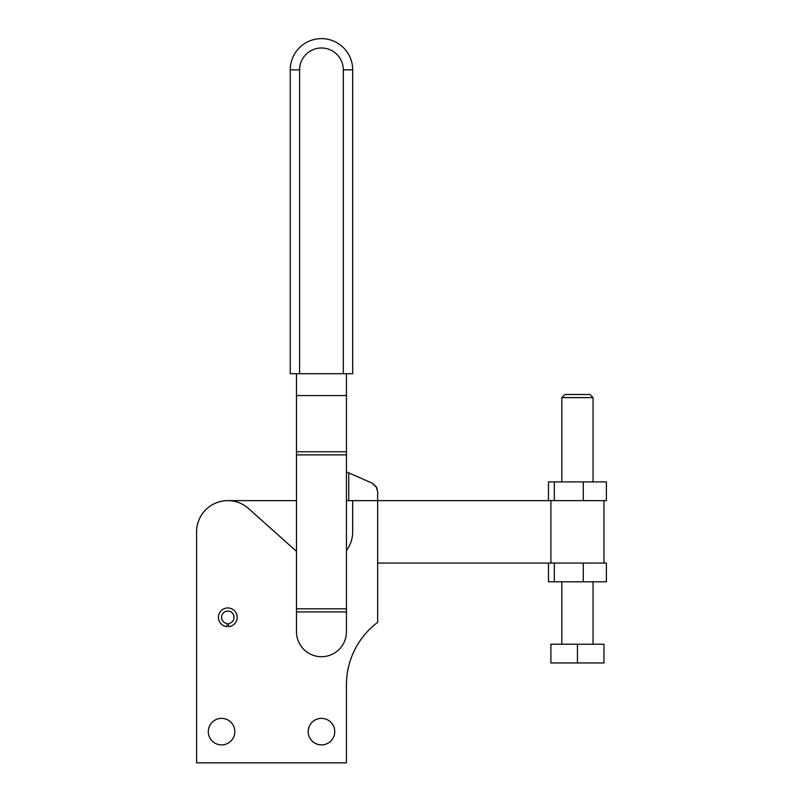 <?xml version="1.0" encoding="UTF-8"?>
<svg xmlns="http://www.w3.org/2000/svg" width="803" height="803" viewBox="0 0 803 803"><rect width="100%" height="100%" fill="white"/><g stroke="black" fill="none" stroke-linecap="round" stroke-linejoin="round"><path stroke-width="1.2" d="M346.434 684.808A78.042 78.042 0 0 1 354.675 649.908A78.042 78.042 0 0 0 346.434 684.808L346.434 762.85L196.594 762.85L196.594 531.847A31.217 31.217 0 0 1 248.619 508.58L296.488 551.39M346.434 550.577A31.217 31.217 0 0 0 352.678 531.847L352.678 500.63L377.651 500.63L377.651 622.375A78.042 78.042 0 0 0 354.675 649.908M308.191 731.633A13.27 13.27 0 0 1 321.461 718.364A13.27 13.27 0 0 1 334.731 731.633A13.27 13.27 0 0 1 321.461 744.903A13.27 13.27 0 0 1 308.191 731.633M208.298 731.633A13.27 13.27 0 0 1 221.568 718.364A13.27 13.27 0 0 1 234.837 731.633A13.27 13.27 0 0 1 221.568 744.903A13.27 13.27 0 0 1 208.298 731.633M228.594 623.519A6.243 6.243 0 0 0 234.044 616.935A6.243 6.243 0 0 0 227.811 611.083A6.243 6.243 0 0 0 221.578 616.935A6.243 6.243 0 0 0 227.028 623.519L227.028 626.651A9.365 9.365 0 0 1 218.456 616.935A9.365 9.365 0 0 1 227.811 607.961A9.365 9.365 0 0 1 237.166 616.935A9.365 9.365 0 0 1 228.594 626.651L228.594 623.519M290.244 373.716L290.244 69.841L290.244 373.716L352.678 373.716L352.678 69.841L352.678 373.716M299.609 373.716L299.609 69.841L290.244 69.841A31.217 31.217 0 0 1 321.461 38.624A31.217 31.217 0 0 1 352.678 69.841L343.313 69.841L343.313 373.716M346.434 373.716L346.434 631.74A24.973 24.973 0 0 1 321.461 656.713A24.973 24.973 0 0 1 296.488 631.74L296.488 373.716M346.434 395.568L296.488 395.568M346.434 611.936L296.488 611.936M346.434 608.815L296.488 608.815M346.434 454.879L296.488 454.879M346.434 451.758L296.488 451.758L296.488 431.954L296.488 451.758M377.651 491.667L377.651 500.63L377.651 491.667L376.657 487.471L372.04 483.095L376.125 486.548L377.651 491.667L376.125 486.548M352.678 500.63L346.434 500.63M346.434 471.873L372.04 483.095M348.773 472.897L348.773 500.63M561.829 644.227L561.829 581.794M561.829 481.9L561.829 397.615L593.046 397.615L593.046 481.9M593.046 581.794L593.046 644.227M593.046 397.615L589.924 394.494L564.951 394.494L561.829 397.615M577.437 662.957L550.898 662.957L550.898 644.227L603.966 644.227L603.966 662.957L577.437 662.957L577.437 644.227M603.966 563.064L603.966 500.63M583.289 500.63L583.289 481.9L606.406 481.9L606.406 500.63L550.898 500.63L550.898 563.064L606.406 563.064L606.406 581.794L548.469 581.794L548.469 563.064M554.311 563.064L554.311 581.794M583.289 563.064L583.289 581.794M583.289 481.9L548.469 481.9L548.469 500.63M554.311 500.63L554.311 481.9M196.594 531.847A31.217 31.217 0 0 1 227.811 500.63L296.488 500.63M377.651 500.63L550.898 500.63M550.898 563.064L377.651 563.064M299.609 69.841A21.852 21.852 0 0 1 321.461 47.989A21.852 21.852 0 0 1 343.313 69.841"/></g></svg>
